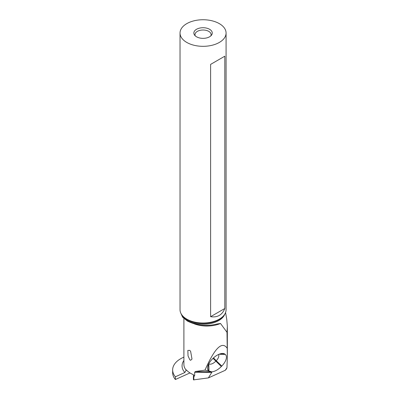 <?xml version="1.0" encoding="UTF-8"?>
<svg xmlns="http://www.w3.org/2000/svg" width="400" height="400" viewBox="0 0 400 400"><rect width="100%" height="100%" fill="white"/><g stroke="black" fill="none" stroke-linecap="round" stroke-linejoin="round"><path stroke-width="0.6" d="M180.68 312.845L182.585 317.145L187.29 320.98C196.545 325.645 206.39 326.66 216.83 324.03L220.51 323.475A23.02 13.29 180 0 1 194.37 323.89M226.775 319.51L227.355 326.41L227 332.31L227.345 356.81L226.96 367.74L226.495 368.72M172.645 369.905L172.645 372.63A27.35 15.79 0 0 0 175.385 379.515L175.385 376.79A27.35 15.79 180 0 1 172.645 369.905A27.35 15.79 180 0 1 183.9 357.14M193.4 375.71L193.4 379.455A1.15 0.665 0 0 0 193.645 379.865L193.405 374.69A23.02 13.29 0 0 1 190.645 373.33A23.02 13.29 0 0 1 186.335 369.88L184.855 372.52L175.385 376.79M175.385 379.515L189.985 372.935M193.405 375.16A23.02 13.29 0 0 0 194.66 375.65L194.66 372.305L195.31 371.53L204.975 370.14L208.68 370.91A11.355 5.645 136.3 0 1 207.525 367.72A11.355 5.645 136.3 0 1 212.13 359.275L212.61 358.78A11.355 5.645 136.3 0 1 222.39 353.46A11.355 5.645 136.3 0 1 224.985 354.19L225.255 354.4A11.355 5.645 136.3 0 1 221.81 366.035L216.245 360.725L215.76 361.22A6.33 3.145 -43.7 0 1 208.86 363.78L208.805 363.74M227 347.975C221.925 340.96 214.585 348.345 204.975 370.14M227 332.31L220.51 323.475M189.795 350.375L187.845 350.42L188.04 355.86L189.795 359.8L190.645 360.28L192 359.08L190.645 351.455L189.795 350.375M194.66 375.65L193.825 376.9L193.645 376.7M193.645 379.865L208.39 377.905L211.785 372.38L194.66 372.305M193.825 380L193.825 376.9M226.21 369.235L225.28 370.285L208.39 377.905M211.785 372.38L211.88 371.835A11.355 5.645 136.3 0 0 221.325 366.53L221.81 366.035M226.96 367.74L225.28 370.285M211.88 371.835L195.31 371.53M208.81 363.73L208.95 371.055L211.075 371.6M218.445 354.525A6.33 3.145 -43.7 0 1 216.245 360.725L213.53 357.89M180.035 33.035L180.035 309.725A23.02 13.29 0 0 0 182.04 315.15A23.02 13.29 0 0 0 186.78 319.125A23.02 13.29 0 0 0 224.075 315.15A23.02 13.29 0 0 0 226.08 309.725L226.08 33.035A23.02 13.29 180 0 1 211.865 45.315A23.02 13.29 180 0 1 186.78 42.435A23.02 13.29 180 0 1 180.035 33.035A23.02 13.29 180 0 1 194.245 20.755A23.02 13.29 180 0 1 219.335 23.64A23.02 13.29 180 0 1 226.08 33.035M210.61 316.7L210.61 64.39L224.805 56.195L224.805 308.505C222.23 314.97 217.5 317.7 210.61 316.7L224.805 308.505M196.545 36.795A9.21 5.315 0 0 0 211.465 35.205A9.21 5.315 0 0 0 209.57 29.275A9.21 5.315 0 0 0 197.835 28.655A9.21 5.315 0 0 0 194.65 35.205A9.21 5.315 0 0 0 196.545 36.795M210.83 35.885A8.055 4.65 0 0 0 211.115 34.665A8.055 4.65 0 0 0 208.755 31.375A8.055 4.65 0 0 0 199.975 30.365A8.055 4.65 0 0 0 195 34.665A8.055 4.65 0 0 0 195.28 35.885M224.805 56.195L210.61 64.39M224.855 314A22.235 12.835 0 0 1 209.495 323.76A22.235 12.835 0 0 1 187.335 320.555A22.235 12.835 180 0 1 181.255 314M183.9 360.485A24.865 14.355 0 0 0 184.855 372.52M183.9 318.535L183.9 364.4A23.02 13.29 0 0 0 186.335 370.35M213.03 358.365L221.325 366.53M208.595 364.145L208.68 370.91M219.545 354.065L224.985 354.19M219.045 354.26L225.255 354.4M182.04 315.15L182.55 315.81A22.46 12.97 0 0 0 187.175 319.685A22.46 12.97 0 0 0 223.56 315.81L224.075 315.15M227.345 356.81L227.345 326.41M226.185 369.27L226.72 368.46M225.575 312.495L226.805 319.675"/></g></svg>
